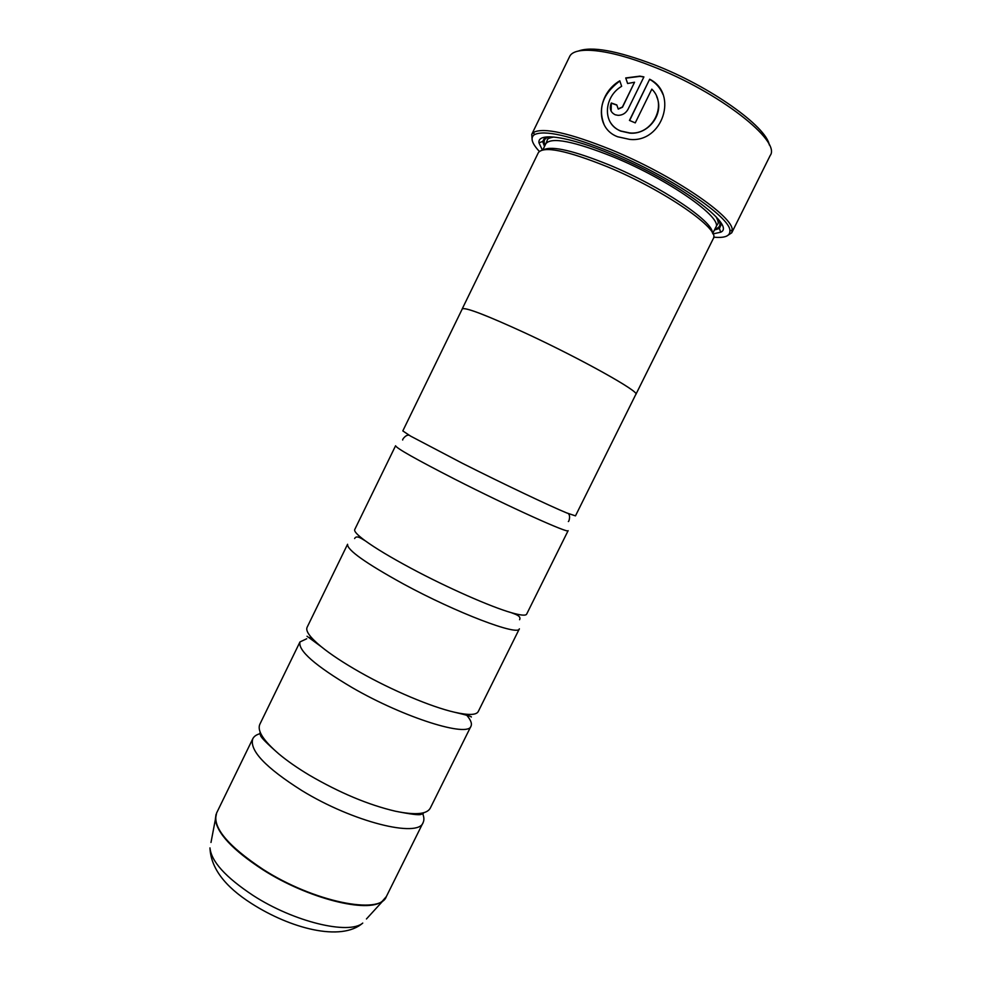 <?xml version="1.0" encoding="UTF-8"?>
<svg xmlns="http://www.w3.org/2000/svg" width="981" height="981" viewBox="0 0 981 981"><rect width="100%" height="100%" fill="white"/><g stroke="black" fill="none" stroke-linecap="round" stroke-linejoin="round"><path stroke-width="1.47" d="M306.734 638.754L299.978 641.93L259.842 724.272C256.997 730.673 263.325 740.557 278.825 753.899C287.163 760.876 297.329 767.964 309.334 775.162C339.671 792.832 368.304 804.837 395.233 811.177C415.257 815.309 426.931 814.291 430.279 808.136L471.027 726.099C472.253 723.377 470.524 719.416 465.84 714.217M359.868 672.157C391.75 690.293 431.235 706.921 454.424 712.206C468.415 715.37 476.361 715.161 478.25 711.556L519.366 628.809C518.851 636.436 456.472 612.855 403.203 583.854C365.484 563.045 346.931 549.851 347.568 544.271L307.09 627.337C305.398 631.028 310.07 637.454 321.118 646.602C330.744 654.425 343.669 662.948 359.868 672.157M410.88 568.195C446.895 587.533 490.721 606.834 511.432 612.72C520.69 615.369 525.767 615.847 526.65 614.143L568.122 530.66C569.667 534.179 508.857 506.748 454.608 479.084C416.128 459.353 396.447 448.256 395.576 445.766L354.742 529.544C353.933 531.297 357.403 535.025 365.153 540.739C375.441 548.195 390.683 557.355 410.88 568.195M462.174 309.101L462.223 308.868C465.227 307.028 486.502 315.208 526.074 333.393C486.539 315.232 465.276 307.053 462.272 308.905L402.811 430.917L410.45 436.03L462.358 463.277C502.444 483.498 549.826 506 566.76 512.953L575.479 515.871L635.86 394.313C640.311 392.057 581.696 359.205 526.086 333.405C581.721 359.205 640.36 392.081 635.909 394.337L635.762 394.509M604.259 124.967C597.748 108.548 602.739 94.029 619.244 81.448M609.642 121.092C612.009 125.58 615.663 128.903 620.593 131.074L629.814 133.134C648.478 134.9 664.603 113.722 656.681 96.69M620.801 131L620.483 130.865C602.211 124.011 603.573 96.923 621.66 86.303L619.796 80.81C596.902 94.09 594.4 128.155 617.601 136.751L629.544 139.376C662.616 143.263 678.68 93.587 649.667 79.216L629.459 120.418L635.259 122.883L651.825 89.136C668.036 104.685 652.426 135.452 629.716 132.938L620.801 131M629.63 120.479L649.667 79.216M649.765 79.436C655.835 82.796 660.238 87.812 662.972 94.458M618.153 108.903L616.804 104.942L611.298 102.993C609.176 108.486 610.501 112.423 615.271 114.789L618.153 115.341C622.518 115.255 625.829 113.22 628.061 109.234L643.904 76.91L639.931 76.138L625.719 77.953L627.619 83.508L634.548 82.232L622.395 107.027L618.153 108.903M578.385 51.049C591.629 46.082 616.828 50.62 653.971 64.648C709.999 86.218 766.455 126.524 769.312 144.992M731.74 232.804L770.195 155.501C781.44 141.031 718.999 91.92 652.169 66.267C607.962 48.694 573.995 45.702 569.52 56.763L531.739 134.385L533.615 132.349C543.646 127.223 569.52 133.024 611.224 149.75C672.095 174.643 733.629 216.519 732.206 230.069L731.74 232.804L726.7 236.09M713.641 237.157C724.64 238.199 730.06 236.127 729.901 230.927C731.176 217.598 670.587 176.482 610.746 151.957C569.716 135.476 544.247 129.725 534.351 134.704C530.132 137.745 531.8 143.312 539.329 151.393M712.341 232.718C713.248 221.448 660.961 186.341 609.618 165.127C574.167 150.755 552.18 145.617 543.646 149.713M635.909 394.337L713.261 238.653C721.06 229.701 664.983 190.559 607.754 166.917C566.957 150.51 543.842 145.74 538.385 152.595L462.223 308.868M712.929 233.919L720.655 232.215C737.099 225.679 677.049 181.105 612.218 154.593C568.183 136.077 537.159 131.945 538.961 142.809L542.334 149.97M545.044 137.119L542.677 141.485L544.504 146.414M260.762 733.494C256.728 734.462 254.067 736.204 252.791 738.742C249.223 750.33 265.557 767.583 301.792 790.527C353.172 822.115 418.568 838.203 423.118 822.556C424.344 819.993 424.111 816.817 422.406 813.041M299.978 641.93C297.856 650.538 315.293 665.78 352.265 687.669C404.589 717.969 468.477 737.773 471.027 726.099M312.559 638.79L311.124 638.705M714.426 230.02L719.441 228.475L721.464 223.926M532.205 140.393L531.739 134.385M627.632 83.508L625.817 78.173L640.029 76.371L643.021 76.886M611.151 111.209L611.298 102.993M618.251 109.112L622.494 107.236L634.548 82.232M611.408 103.213L616.742 105.09M252.791 738.742L216.605 813.016C211.921 826.86 227.408 845.659 263.092 869.399C313.761 901.956 380.285 915.224 386.355 896.548L382.271 901.245C367.924 913.544 307.911 898.608 262.933 869.779C232.718 850.049 216.875 833.163 215.366 819.11L216.004 814.524M385.153 898.473L366.44 918.964M712.721 233.453L715.75 227.359C723.512 218.223 669.214 179.83 613.591 157.034C573.885 141.19 551.285 136.764 545.804 143.741L542.836 149.86M549.826 136.8C544.553 137.88 542.959 140.724 545.044 145.323M253.061 895.432C293.908 921.944 348.917 935.028 362.762 923.072C341.069 942.042 290.18 928.32 251.492 903.501C224.637 886.407 210.792 867.866 209.971 847.891C211.246 861.404 225.605 877.259 253.061 895.432M210.989 842.471L216.605 813.016M714.965 228.941C719.882 227.776 721.158 224.784 718.791 219.94M395.233 811.177C410.499 814.205 419.059 815.297 420.898 814.426L423.326 813.543M454.424 712.206C466.846 715.112 472.45 716.719 471.248 717.05M511.432 612.72C513.921 613.898 521.708 615.676 519.587 619.722M566.76 512.953C571.506 513.627 568.955 522.027 568.342 521.549M410.45 436.03C407.017 432.682 401.916 439.831 402.676 440.028M365.153 540.739C362.7 539.489 356.544 534.412 354.632 538.557M321.118 646.602L307.016 636.24M278.825 753.899C267.102 743.647 261.02 737.528 260.578 735.542L259.806 733.077M729.901 230.927L732.206 230.069M554.007 137.033C549.25 137.831 546.981 138.971 547.202 140.467L545.804 143.741M542.677 141.485L538.961 142.809M386.355 896.548L423.118 822.556M311.762 637.932L309.653 637.503M467.005 714.327L468.636 715.725M719.441 228.475L720.655 232.215M715.75 227.359L717.491 224.257C718.815 223.509 718.337 221.019 716.056 216.776M534.351 134.704L533.615 132.349"/></g></svg>
